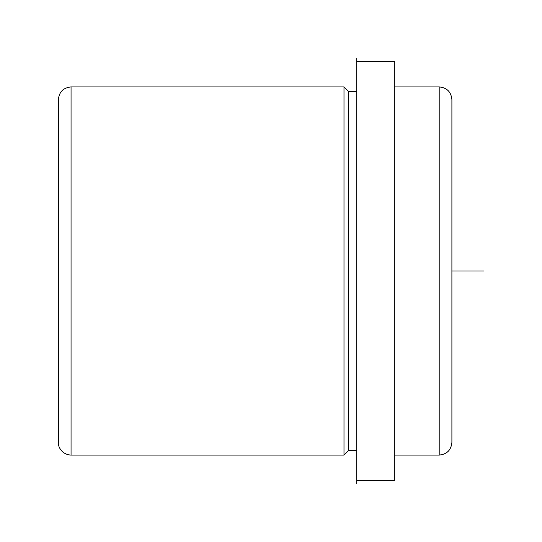 <?xml version="1.0" encoding="UTF-8"?>
<svg xmlns="http://www.w3.org/2000/svg" width="542" height="542" viewBox="0 0 542 542"><rect width="100%" height="100%" fill="white"/><g stroke="black" fill="none" stroke-linecap="round" stroke-linejoin="round"><path stroke-width="0.81" d="M356.69 450.632L348.438 450.632L343.994 455.077L343.994 86.923L71.056 86.923C63.346 87.675 59.119 91.91 58.36 99.62L58.36 442.38C57.859 447.014 62.194 454.731 71.056 455.077L71.056 86.923M348.438 450.632L348.438 91.368L343.994 86.923M356.69 480.463L356.69 58.306L356.69 483.694L356.69 480.463L394.772 480.463L394.772 61.537L356.69 61.537M439.203 86.923L439.203 455.077C446.913 454.325 451.147 450.09 451.899 442.38L451.899 99.62C451.147 91.91 446.913 87.675 439.203 86.923L394.772 86.923M451.899 147.458L451.899 330.234M58.36 137.702L58.36 334.902M451.899 271L483.64 271M356.69 91.368L348.438 91.368M439.203 455.077L394.772 455.077M343.994 455.077L71.056 455.077"/></g></svg>
